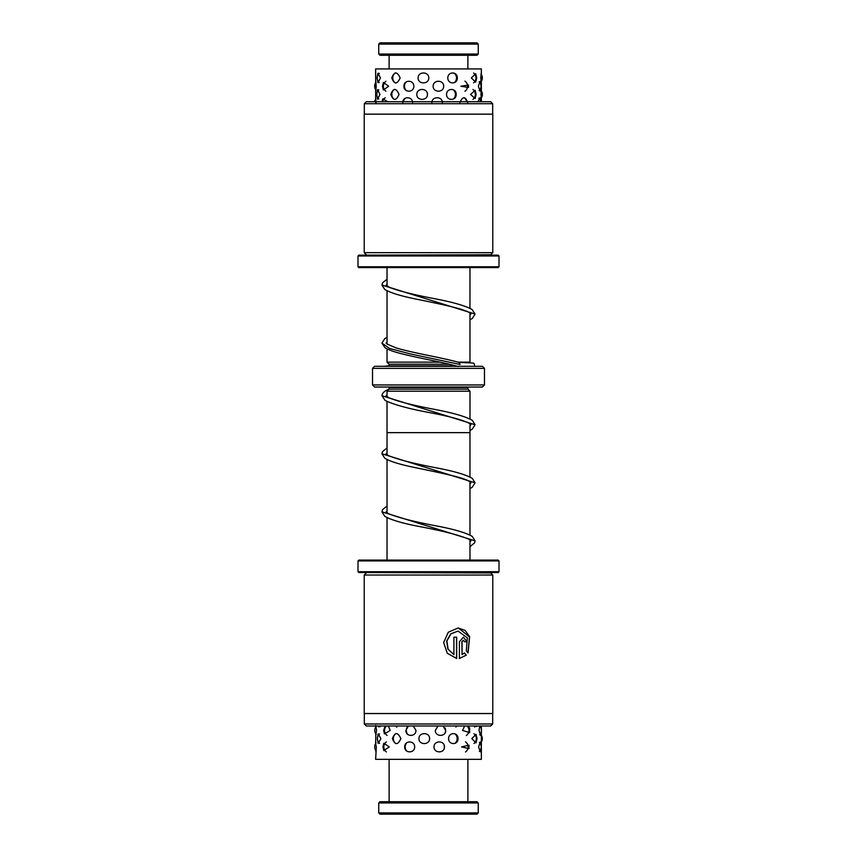 <?xml version="1.0" encoding="UTF-8"?>
<svg xmlns="http://www.w3.org/2000/svg" width="857" height="857" viewBox="0 0 857 857"><rect width="100%" height="100%" fill="white"/><g stroke="black" fill="none" stroke-linecap="round" stroke-linejoin="round"><path stroke-width="1.29" d="M469.968 560.103L469.968 539.878M469.968 535.068L469.968 481.816M469.968 477.006L469.968 432.646M387.032 560.103L387.032 517.617M387.032 512.807L387.032 459.566M387.032 454.756L387.032 432.646M469.99 418.966L469.99 391.178L387.01 391.178L387.01 396.684M387.01 401.494L387.01 432.646L469.99 432.646L469.99 423.787M387.032 391.178L389.11 389.11L467.89 389.11L469.968 391.178M467.89 389.11L467.89 387.45A2.078 2.078 0 0 1 467.933 387.032M389.11 389.11L389.11 387.45L467.89 387.45M389.067 366.303A2.078 2.078 0 0 0 389.11 365.885L389.11 364.225L387.032 362.147L440.08 362.147M458.034 362.147L469.968 362.147L469.968 313.084M469.968 308.274L469.968 267.588M387.032 362.147L387.032 348.863M387.032 344.053L387.032 290.812M387.032 286.002L387.032 267.588M389.11 364.225L449.314 364.225M469.304 362.822L469.968 362.147M484.484 384.954L482.405 387.032L374.595 387.032L372.516 384.954L484.484 384.954L484.484 368.371L372.516 368.371L374.595 366.303L482.405 366.303L484.484 368.371M372.516 384.954L372.516 368.371M387.032 337.294L384.793 338.611L381.922 343.1L389.539 348.445L409.85 353.791L460.102 364.482L458.891 362.415C476.01 363.068 472.86 363.047 474.135 363.539L474.832 366.303M477.017 814.15L379.983 814.15L378.74 812.907L478.26 812.907L477.017 814.15M378.74 802.955L379.983 801.713L477.017 801.713L478.26 802.955L378.74 802.955L378.74 812.907M379.983 42.85L477.017 42.85L478.26 44.093L378.74 44.093L379.983 42.85M478.26 54.045L477.017 55.287L379.983 55.287L378.74 54.045L478.26 54.045L478.26 44.093M378.74 54.045L378.74 44.093M467.89 68.924L467.89 55.287M389.11 68.924L389.11 55.287M380.883 738.616L378.194 733.849L377.241 738.616L378.194 743.373L380.883 738.616M400.862 738.616C397.841 732.017 395.013 732.017 392.367 738.616C395.023 745.204 397.852 745.204 400.862 738.616M429.614 738.616C429.764 732.017 418.752 732.007 418.966 738.616C418.762 745.204 429.764 745.204 429.614 738.616M458.002 738.616C458.302 732.007 448.554 732.017 448.586 738.616C448.565 745.215 458.324 745.194 458.002 738.616M477.038 738.616L475.989 734.31L471.832 738.616L475.989 742.912L477.038 738.616M481.366 725.975L481.366 759.345L375.634 759.345L376.33 746.908L375.634 743.597M385.168 725.975L383.647 730.421L384.418 733.892L390.181 730.421L388.328 725.975M382.961 746.908L383.807 750.561L389.282 746.908L383.807 743.255L382.961 746.908M408.414 725.975L405.886 730.421C405.618 737.031 416.041 736.999 415.956 730.421L413.288 725.975M404.697 746.908C404.429 753.507 414.756 753.485 414.67 746.908C414.734 740.309 404.418 740.319 404.697 746.908M438.034 725.975L435.313 730.421C435.195 737.009 445.951 737.02 445.704 730.421L443.069 725.975M433.996 746.908C433.878 753.496 444.697 753.507 444.451 746.908C444.687 740.309 433.878 740.309 433.996 746.908M464.633 725.975L462.566 730.421L469.668 732.639L469.668 728.204L468.233 725.975M461.548 746.908L468.972 748.611L468.972 745.204L461.548 746.908M479.759 725.975L479.02 730.421L480.531 735.402L481.066 732.617M480.927 745.033L480.306 741.948L478.613 746.908L480.306 751.857L480.927 748.772M375.634 742.869L375.795 735.477M375.73 735.338L376.555 730.421L375.73 725.504M375.634 750.218L375.634 750.936M378.108 725.975L378.569 726.832L380.647 725.975M394.756 725.975L400.401 725.975M422.105 725.975L429.068 725.975M451.489 725.975L457.552 725.975M473.578 725.975L476.492 726.522L476.824 725.975M481.066 728.225L480.777 725.975M375.666 725.975L375.634 727.272L375.634 725.975M400.144 77.933C397.155 71.345 394.359 71.345 391.756 77.933C394.37 84.532 397.166 84.532 400.144 77.933M399.041 94.42C396.105 87.821 393.363 87.821 390.813 94.42C393.374 101.019 396.116 101.019 399.041 94.42M428.768 77.933C428.907 71.335 417.916 71.345 418.13 77.933C417.927 84.543 428.928 84.522 428.768 77.933M427.439 94.42C427.579 87.821 416.62 87.832 416.834 94.42C416.62 101.03 427.6 101.008 427.439 94.42M457.295 77.933C457.595 71.335 447.772 71.345 447.804 77.933C447.772 84.522 457.595 84.543 457.295 77.933M456.181 94.42C456.47 87.821 446.529 87.821 446.561 94.42C446.529 101.008 456.481 101.03 456.181 94.42M476.696 77.933L475.667 73.702L471.339 77.933L475.667 82.165L476.696 77.933M476.138 94.42L475.132 90.296L470.557 94.42L475.132 98.544L476.138 94.42M480.798 77.933C481.259 71.345 481.42 71.345 481.291 77.933C481.42 84.532 481.259 84.532 480.798 77.933M480.981 94.42C481.345 87.821 481.42 87.821 481.206 94.42C481.42 101.019 481.345 101.019 480.981 94.42M380.487 77.933L377.948 73.145L377.016 77.933L377.948 82.733L380.487 77.933M379.951 94.42L377.616 89.589L376.737 94.42L377.616 99.262L379.951 94.42M403.947 86.236C403.668 92.835 413.931 92.813 413.856 86.236C413.91 79.626 403.658 79.637 403.947 86.236M433.149 86.236C433.031 92.824 443.883 92.824 443.647 86.236C443.883 79.637 433.031 79.626 433.149 86.236M460.884 86.236L468.522 87.457L468.522 85.004L460.884 86.236M480.831 84.618L480.145 81.297L478.335 86.236L480.145 91.163L480.831 87.843M375.655 89.631L375.677 91.303M375.709 86.236C375.58 92.824 375.741 92.824 376.202 86.236C375.741 79.637 375.58 79.637 375.709 86.236M382.501 86.236L383.39 89.996L388.671 86.236L383.39 82.465L382.501 86.236M412.592 102.711C412.635 96.113 402.49 96.123 402.79 102.711M442.373 102.711C442.608 96.123 431.703 96.113 431.832 102.711M467.751 102.711C465.308 96.123 462.673 96.123 459.834 102.711M480.648 101.629L479.888 97.816L477.917 101.726M387.75 101.726L382.8 98.801L381.911 101.726M481.366 73.423L481.366 68.924L375.634 68.924L375.655 82.829M376.019 102.711C375.645 96.123 375.58 96.123 375.805 102.711M375.634 97.634L375.698 99.187M375.677 81.158L375.634 81.694M492.689 103.708L364.311 103.708L366.303 101.726L490.697 101.726L492.689 103.708L492.689 114.163M492.775 252.665L364.225 252.665L364.225 114.163L492.775 114.163L492.775 252.665L490.697 254.733L366.303 255.15M358.001 255.986L358.837 255.15L498.163 255.15L498.999 255.986L358.001 255.986L358.001 266.763L498.999 266.763L498.163 267.588L358.837 267.588L358.001 266.763M492.689 723.983L490.697 725.975L366.303 725.975L364.311 723.983L492.689 723.983L492.689 713.538M366.303 572.54L490.697 572.958L492.775 575.036L364.225 575.036L364.225 713.538L492.775 713.538L492.775 575.036M498.999 571.715L498.163 572.54L358.837 572.54L358.001 571.715L498.999 571.715L498.999 560.939L358.001 560.939L358.001 571.715M358.001 560.939L358.837 560.103L498.163 560.103L498.999 560.939M468.061 652.97L466.304 650.795L467.365 637.908L458.067 631.073L450.943 633.859L446.883 640.95L448.104 649.135L453.921 654.63L453.921 637.179L456.695 637.179L456.695 658.497L447.29 653.27L443.647 642.536L448.297 632.22L458.067 628.01L465.083 630.377L469.625 636.73L468.061 652.97M464.633 641.764L463.358 640.243L462.062 641.764L462.062 654.63L464.515 652.948L466.315 655.123L459.416 658.497L459.416 641.764L463.358 637.179L467.14 641.764L464.633 641.764M462.062 654.63L461.869 641.764L463.358 640.243M466.947 641.764L463.444 637.19M459.223 658.497L466.315 655.123M466.112 655.123L464.323 652.948M453.921 654.63L447.911 649.135L446.679 640.961L450.739 633.859L458.067 631.073M456.502 658.476L456.502 637.179M467.954 652.83L469.518 636.976L458.506 628.031M389.11 365.885L455.956 365.885M387.032 284.063L386.228 285.274L389.828 287.556C399.705 291.219 414.649 294.937 434.67 298.707C452.807 302.146 465.265 305.745 472.057 309.484L475.067 314.048L381.911 285.017L382.586 282.767L387.032 279.253M387.032 510.847L386.057 511.822L388.414 513.664C398.612 517.778 415.291 521.999 438.452 526.305C454.928 529.508 466.197 532.872 472.228 536.396L475.089 540.853L381.911 511.822L382.543 509.626L387.032 506.037M387.032 452.796L386.057 453.771L388.167 455.474C398.173 459.62 414.938 463.883 438.452 468.254C454.938 471.457 466.197 474.821 472.228 478.335L475.089 482.802L381.911 453.771L382.543 451.564L387.032 447.986M387.01 394.756L386.057 395.72L388.692 397.702C397.969 401.494 413.17 405.361 434.295 409.325C452.807 412.817 465.458 416.47 472.228 420.284L475.089 424.74L381.911 395.72L382.576 393.449L384.772 391.253L389.11 388.982M383.722 366.303L389.11 365.853M469.968 315.033L470.932 314.069L470.139 313.212C465.522 309.098 440.219 304.053 418.173 299.5C401.89 296.318 390.76 292.987 384.793 289.495L381.911 285.017M387.032 342.114L386.068 343.079L387.032 344.053L396.052 347.878C411.531 352.709 441.88 357.583 459.116 362.447M381.922 343.1L384.932 347.653C388.017 349.635 393.02 351.52 399.919 353.298C416.384 357.723 442.844 362.125 458.259 366.517M475.067 314.048L472.4 318.397L469.968 319.843M469.968 541.838L470.943 540.853L469.047 539.278C459.17 535.089 442.298 530.772 418.43 526.348C401.997 523.156 390.781 519.803 384.761 516.289L381.911 511.822M469.968 483.787L470.943 482.802L469.411 481.441C462.984 477.07 436.331 472.121 414.542 467.461C400.048 464.537 390.128 461.462 384.761 458.227L381.911 453.771M469.99 425.704L470.943 424.74L469.411 423.39C462.823 420.037 450.107 416.545 431.285 412.924C409.239 408.907 393.856 404.74 385.136 400.433L381.911 395.72M475.089 540.853L474.499 542.995L469.968 546.648M475.089 482.802L472.239 487.258L469.968 488.586M475.089 424.74L472.239 429.196L469.99 430.525M478.26 802.955L478.26 812.907M467.89 759.345L467.89 801.713M389.11 759.345L389.11 801.713M479.395 751.3A6.224 6.224 0 0 0 479.395 742.505M465.49 751.985A6.224 6.224 0 0 0 465.49 741.83M444.215 748.429A6.224 6.224 0 0 0 444.215 745.386M406.818 742.708A6.224 6.224 0 0 0 406.818 751.107M386.378 741.883A6.224 6.224 0 0 0 386.378 751.932M376.052 743.008A6.224 6.224 0 0 0 376.052 750.796M479.716 734.749A6.224 6.224 0 0 0 479.716 726.093M466.326 735.499A6.224 6.224 0 0 0 467.086 725.975M445.04 732.949A6.224 6.224 0 0 0 445.04 727.893M407.75 726.425A6.224 6.224 0 0 0 407.761 734.417M386.411 725.975A6.224 6.224 0 0 0 387.118 735.456M376.212 726.436A6.224 6.224 0 0 0 376.212 734.406M481.366 741.916A6.224 6.224 0 0 0 481.366 735.306M473.964 743.512A6.224 6.224 0 0 0 473.964 733.71M454.874 743.437A6.224 6.224 0 0 0 454.874 733.785M395.913 733.571A6.224 6.224 0 0 0 395.913 743.651M379.555 733.935A6.224 6.224 0 0 0 379.555 743.287M474.574 726.993A6.224 6.224 0 0 0 475.592 725.975M455.849 727.015A6.224 6.224 0 0 0 456.888 725.975M395.623 725.975A6.224 6.224 0 0 0 396.834 727.143M379.19 725.975A6.224 6.224 0 0 0 380.026 726.843M481.366 101.726L481.366 99.391M481.366 89.46L481.366 82.454M375.634 97.741L375.634 90.767M480.659 101.726A6.224 6.224 0 0 0 478.827 98.223M466.604 101.726A6.224 6.224 0 0 0 464.055 97.634M405.243 98.266A6.224 6.224 0 0 0 403.454 101.726M385.2 97.73A6.224 6.224 0 0 0 382.779 101.726M375.837 98.994A6.224 6.224 0 0 0 374.68 101.726M479.181 90.66A6.224 6.224 0 0 0 479.181 81.801M464.933 91.313A6.224 6.224 0 0 0 464.933 81.147M406.197 81.929A6.224 6.224 0 0 0 406.197 90.531M385.907 81.233A6.224 6.224 0 0 0 385.907 91.238M375.955 82.401A6.224 6.224 0 0 0 375.955 90.06M481.302 97.944A6.224 6.224 0 0 0 481.302 90.896M472.925 99.358A6.224 6.224 0 0 0 472.925 89.482M453.257 99.144A6.224 6.224 0 0 0 453.257 89.706M394.402 89.364A6.224 6.224 0 0 0 394.413 99.487M378.826 89.835A6.224 6.224 0 0 0 378.826 99.005M481.345 81.329A6.224 6.224 0 0 0 481.345 74.538M473.567 82.85A6.224 6.224 0 0 0 473.567 73.027M454.242 82.733A6.224 6.224 0 0 0 454.242 73.145M395.313 72.888A6.224 6.224 0 0 0 395.313 82.979M379.255 73.306A6.224 6.224 0 0 0 379.255 82.572M498.999 255.986L498.999 266.763M366.303 254.733L364.225 252.665M364.311 114.163L364.311 103.708M366.303 572.958L364.225 575.036M364.311 713.538L364.311 723.983"/></g></svg>
